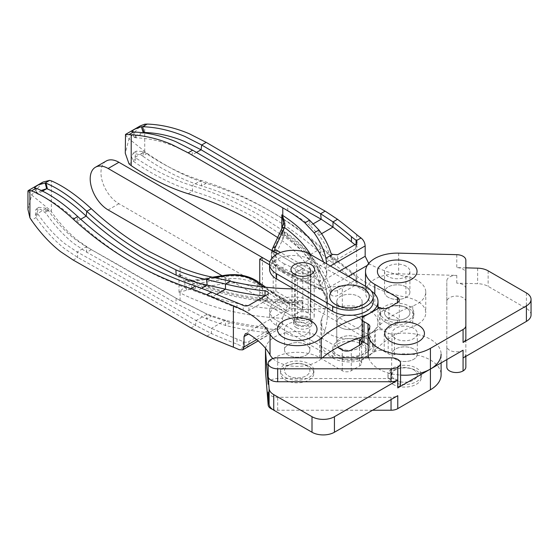 <?xml version="1.0" encoding="UTF-8"?>
<svg xmlns="http://www.w3.org/2000/svg" width="559" height="559" viewBox="0 0 559 559"><rect width="100%" height="100%" fill="white"/><g stroke="black" fill="none" stroke-linecap="round" stroke-linejoin="round"><path stroke-width="0.42" stroke-dasharray="2.79 2.1" d="M388.253 297.332A12.689 7.323 180 0 1 384.536 292.147A12.689 7.323 180 0 1 392.369 285.383A12.689 7.323 180 0 1 406.197 286.97A12.689 7.323 180 0 1 409.915 292.147A12.689 7.323 180 0 1 402.082 298.918A12.689 7.323 180 0 1 388.253 297.332A12.689 7.323 180 0 1 384.536 292.147A12.689 7.323 180 0 1 392.369 285.383A12.689 7.323 180 0 1 406.197 286.97A12.689 7.323 180 0 1 409.915 292.147A12.689 7.323 180 0 1 402.082 298.918A12.689 7.323 180 0 1 388.253 297.332A12.689 7.323 180 0 1 384.536 292.147A12.689 7.323 180 0 1 392.369 285.383A12.689 7.323 180 0 1 406.197 286.97A12.689 7.323 180 0 1 409.915 292.147A12.689 7.323 180 0 1 402.082 298.918A12.689 7.323 180 0 1 388.253 297.332M406.197 266.252A12.689 7.323 0 0 0 392.369 264.666A12.689 7.323 0 0 0 384.536 271.436A12.689 7.323 0 0 0 388.253 276.614A12.689 7.323 0 0 0 402.082 278.2A12.689 7.323 0 0 0 409.915 271.436A12.689 7.323 0 0 0 406.197 266.252M395.653 359.353A12.689 7.323 180 0 1 391.943 354.175A12.689 7.323 180 0 1 399.769 347.405A12.689 7.323 180 0 1 413.597 348.991A12.689 7.323 180 0 1 417.314 354.175A12.689 7.323 180 0 1 409.481 360.939A12.689 7.323 180 0 1 395.653 359.353A12.689 7.323 180 0 1 391.943 354.175A12.689 7.323 180 0 1 399.769 347.405A12.689 7.323 180 0 1 413.597 348.991A12.689 7.323 180 0 1 417.314 354.175A12.689 7.323 180 0 1 409.481 360.939A12.689 7.323 180 0 1 395.653 359.353A12.689 7.323 180 0 1 391.943 354.175A12.689 7.323 180 0 1 399.769 347.405A12.689 7.323 180 0 1 413.597 348.991A12.689 7.323 180 0 1 417.314 354.175A12.689 7.323 180 0 1 409.481 360.939A12.689 7.323 180 0 1 395.653 359.353M413.597 328.273A12.689 7.323 0 0 0 399.769 326.687A12.689 7.323 0 0 0 391.943 333.457A12.689 7.323 0 0 0 395.653 338.635A12.689 7.323 0 0 0 409.481 340.221A12.689 7.323 0 0 0 417.314 333.457A12.689 7.323 0 0 0 413.597 328.273M446.823 359.591L446.823 346.678A9.524 5.499 0 0 0 449.59 350.214A9.524 5.499 0 0 0 463.069 350.214M465.85 267.852L456.773 267.614A9.517 5.492 180 0 1 463.069 269.221A9.517 5.492 180 0 1 465.85 273.106L465.85 338.558M398.665 253.143L398.665 273.861L456.773 275.384A9.517 5.492 0 0 0 446.823 280.87L446.823 346.678M368.15 344.77A6.345 3.661 180 0 1 369.855 347.265A6.345 3.661 180 0 1 369.604 348.292A36.475 21.06 0 0 0 368.15 354.175M368.702 357.816A36.475 21.06 0 0 0 400.558 375.096M379.281 307.688L397.449 318.176A6.345 3.661 180 0 1 399.308 320.768A6.345 3.661 180 0 1 397.449 323.354L388.931 328.273A6.345 3.661 180 0 1 379.959 328.273L364.035 337.21A6.345 3.661 0 0 0 362.176 339.802M398.665 273.861A31.716 18.314 0 0 0 365.509 292.147A31.716 18.314 0 0 0 374.803 305.102L378.003 306.947M379.736 307.429L379.736 328.147M465.85 260.159L465.85 273.106M531.05 314.941A15.862 9.154 0 0 0 526.403 308.463L488.14 286.376A15.862 9.154 0 0 0 477.652 283.699L456.773 283.154A9.517 5.492 180 0 1 465.85 288.64L465.85 354.099A9.517 5.492 180 0 1 463.069 357.984M465.85 367.046L465.85 288.64M465.85 301.587A9.517 5.492 0 0 0 456.34 296.095A9.517 5.492 0 0 0 446.823 301.587L446.823 280.87M465.85 356.376L465.85 354.099M446.823 301.587L446.823 367.396M385.451 322.257A16.651 9.615 0 0 0 403.598 324.339A16.651 9.615 0 0 0 413.877 315.458A16.651 9.615 0 0 0 408.999 308.659A16.651 9.615 0 0 0 390.853 306.577A16.651 9.615 0 0 0 380.574 315.458A16.651 9.615 0 0 0 385.451 322.257M385.451 319.664A16.651 9.615 0 0 0 403.598 321.746A16.651 9.615 0 0 0 413.877 312.865A16.651 9.615 0 0 0 408.999 306.073A16.651 9.615 0 0 0 390.853 303.984A16.651 9.615 0 0 0 380.574 312.865A16.651 9.615 0 0 0 385.451 319.664M406.197 307.688A12.689 7.323 180 0 1 409.915 312.865A12.689 7.323 180 0 1 402.082 319.636A12.689 7.323 180 0 1 388.253 318.05A12.689 7.323 180 0 1 384.536 312.865A12.689 7.323 180 0 1 392.369 306.101A12.689 7.323 180 0 1 406.197 307.688A12.689 7.323 0 0 0 392.369 306.101A12.689 7.323 0 0 0 384.536 312.865A12.689 7.323 0 0 0 388.253 318.05A12.689 7.323 0 0 0 402.082 319.636A12.689 7.323 0 0 0 409.915 312.865A12.689 7.323 0 0 0 406.197 307.688M392.851 384.278A16.651 9.615 0 0 0 410.998 386.36A16.651 9.615 0 0 0 421.276 377.479A16.651 9.615 0 0 0 416.399 370.68A16.651 9.615 0 0 0 398.253 368.598A16.651 9.615 0 0 0 387.974 377.479A16.651 9.615 0 0 0 392.851 384.278M392.851 381.685A16.651 9.615 0 0 0 410.998 383.774A16.651 9.615 0 0 0 421.276 374.886A16.651 9.615 0 0 0 416.399 368.095A16.651 9.615 0 0 0 398.253 366.005A16.651 9.615 0 0 0 387.974 374.886A16.651 9.615 0 0 0 392.851 381.685M413.597 369.709A12.689 7.323 180 0 1 417.314 374.886A12.689 7.323 180 0 1 409.481 381.657A12.689 7.323 180 0 1 395.653 380.071A12.689 7.323 180 0 1 391.943 374.886A12.689 7.323 180 0 1 399.769 368.122A12.689 7.323 180 0 1 413.597 369.709A12.689 7.323 180 0 1 417.314 374.886A12.689 7.323 180 0 1 409.481 381.657A12.689 7.323 180 0 1 395.653 380.071A12.689 7.323 180 0 1 391.943 374.886A12.689 7.323 180 0 1 399.769 368.122A12.689 7.323 180 0 1 413.597 369.709M297.423 324.395A7.609 4.395 0 0 0 305.724 325.345A7.609 4.395 0 0 0 310.42 321.285A7.609 4.395 0 0 0 308.191 318.176A7.609 4.395 0 0 0 299.897 317.226A7.609 4.395 0 0 0 295.194 321.285A7.609 4.395 0 0 0 297.423 324.395A7.609 4.395 0 0 0 305.724 325.345A7.609 4.395 0 0 0 310.42 321.285A7.609 4.395 0 0 0 308.191 318.176A7.609 4.395 0 0 0 299.897 317.226A7.609 4.395 0 0 0 295.194 321.285A7.609 4.395 0 0 0 297.423 324.395M297.423 272.596A7.609 4.395 0 0 0 305.724 273.554A7.609 4.395 0 0 0 310.42 269.494A7.609 4.395 0 0 0 308.191 266.384A7.609 4.395 0 0 0 299.897 265.434A7.609 4.395 0 0 0 295.194 269.494A7.609 4.395 0 0 0 297.423 272.596A7.609 4.395 0 0 0 305.724 273.554A7.609 4.395 0 0 0 310.42 269.494A7.609 4.395 0 0 0 308.191 266.384A7.609 4.395 0 0 0 299.897 265.434A7.609 4.395 0 0 0 295.194 269.494A7.609 4.395 0 0 0 297.423 272.596M296.305 327.63A9.196 5.31 0 0 0 306.325 328.783A9.196 5.31 0 0 0 312.006 323.871A9.196 5.31 0 0 0 309.316 320.118A9.196 5.31 0 0 0 299.289 318.965A9.196 5.31 0 0 0 293.608 323.871A9.196 5.31 0 0 0 296.305 327.63M296.305 325.038A9.196 5.31 0 0 0 306.325 326.19A9.196 5.31 0 0 0 312.006 321.285A9.196 5.31 0 0 0 309.316 317.526A9.196 5.31 0 0 0 299.289 316.38A9.196 5.31 0 0 0 293.608 321.285A9.196 5.31 0 0 0 296.305 325.038M308.177 263.408A11.83 6.827 0 0 0 297.437 263.408M302.81 268.453L292.043 274.672L269.899 261.885L297.423 277.781A7.609 4.395 0 0 0 305.724 278.731A7.609 4.395 0 0 0 310.42 274.672A7.609 4.395 0 0 0 308.191 271.562L277.488 253.835L302.81 268.453L302.81 309.889L118.906 203.714A25.372 14.646 60 0 1 102.332 181.354A25.372 14.646 60 0 1 106.224 161.027M292.043 274.672L292.043 316.108L222.077 275.713M302.81 309.889L292.043 316.108M269.599 264.819L294.733 279.332A11.418 6.589 0 0 0 307.177 280.758A11.418 6.589 0 0 0 314.228 274.672A11.418 6.589 0 0 0 310.881 270.011L280.541 252.493M297.423 319.21A7.609 4.395 0 0 0 305.724 320.167A7.609 4.395 0 0 0 310.42 316.108A7.609 4.395 0 0 0 308.191 312.998L273.204 292.797L275.894 291.246L310.881 311.447A11.418 6.589 0 0 1 314.228 316.108A11.418 6.589 0 0 1 307.177 322.194A11.418 6.589 0 0 1 294.733 320.768L259.746 300.567L262.444 299.016L297.423 319.21A7.609 4.395 0 0 0 305.724 320.167A7.609 4.395 0 0 0 310.42 316.108A7.609 4.395 0 0 0 308.191 312.998A7.609 4.395 0 0 0 299.897 312.048A7.609 4.395 0 0 0 295.194 316.108A7.609 4.395 0 0 0 297.423 319.21L297.423 277.781A7.609 4.395 0 0 0 305.724 278.731A7.609 4.395 0 0 0 310.42 274.672A7.609 4.395 0 0 0 308.191 271.562A7.609 4.395 0 0 0 299.897 270.612A7.609 4.395 0 0 0 295.194 274.672A7.609 4.395 0 0 0 297.423 277.781M275.894 249.81L275.894 291.246M273.204 251.361L273.204 292.797M262.444 257.58L262.444 299.016M259.746 283.015L259.746 300.567M337.685 357.606A16.651 9.615 0 0 0 355.831 359.689A16.651 9.615 0 0 0 366.11 350.807A16.651 9.615 0 0 0 361.233 344.009A16.651 9.615 0 0 0 343.086 341.926A16.651 9.615 0 0 0 332.808 350.807A16.651 9.615 0 0 0 337.685 357.606M337.685 355.014A16.651 9.615 0 0 0 355.831 357.096A16.651 9.615 0 0 0 366.11 348.215A16.651 9.615 0 0 0 361.233 341.416A16.651 9.615 0 0 0 343.086 339.334A16.651 9.615 0 0 0 332.808 348.215A16.651 9.615 0 0 0 337.685 355.014M340.487 348.215A12.689 7.323 0 0 0 354.308 349.801A12.689 7.323 0 0 0 362.141 343.037A12.689 7.323 0 0 0 358.431 337.86A12.689 7.323 0 0 0 344.603 336.273A12.689 7.323 0 0 0 336.77 343.037A12.689 7.323 0 0 0 340.487 348.215A12.689 7.323 0 0 0 354.308 349.801A12.689 7.323 0 0 0 362.141 343.037A12.689 7.323 0 0 0 358.431 337.86A12.689 7.323 0 0 0 344.603 336.273A12.689 7.323 0 0 0 336.77 343.037A12.689 7.323 0 0 0 340.487 348.215M358.431 296.424A12.689 7.323 180 0 1 362.141 301.601A12.689 7.323 180 0 1 354.308 308.372A12.689 7.323 180 0 1 340.487 306.779A12.689 7.323 180 0 1 336.77 301.601A12.689 7.323 180 0 1 344.603 294.838A12.689 7.323 180 0 1 358.431 296.424A12.689 7.323 180 0 1 362.141 301.601A12.689 7.323 180 0 1 354.308 308.372A12.689 7.323 180 0 1 340.487 306.779A12.689 7.323 180 0 1 336.77 301.601A12.689 7.323 180 0 1 344.603 294.838A12.689 7.323 180 0 1 358.431 296.424M332.633 357.928A23.785 13.73 0 0 0 358.557 360.904A23.785 13.73 0 0 0 373.244 348.215A23.785 13.73 0 0 0 366.278 338.502L310.21 306.136A23.785 13.73 0 0 0 284.286 303.16A23.785 13.73 0 0 0 269.599 315.849A23.785 13.73 0 0 0 276.572 325.555L332.633 357.928L332.633 352.75A23.785 13.73 0 0 0 358.557 355.727A23.785 13.73 0 0 0 373.244 343.037A23.785 13.73 0 0 0 366.278 333.325L310.21 300.959A23.785 13.73 0 0 0 284.286 297.982A23.785 13.73 0 0 0 269.599 310.664A23.785 13.73 0 0 0 276.572 320.377L332.633 352.75M373.244 301.601A23.785 13.73 0 0 0 366.278 291.889L310.21 259.523A23.785 13.73 0 0 0 284.286 256.546A23.785 13.73 0 0 0 269.599 269.235M288.234 334.359A12.689 7.323 180 0 1 284.517 329.181A12.689 7.323 180 0 1 292.35 322.417A12.689 7.323 180 0 1 306.171 324.003A12.689 7.323 180 0 1 309.889 329.181A12.689 7.323 180 0 1 302.056 335.952A12.689 7.323 180 0 1 288.234 334.359M288.234 355.077A12.689 7.323 180 0 1 284.517 349.899A12.689 7.323 180 0 1 292.35 343.135A12.689 7.323 180 0 1 306.171 344.721A12.689 7.323 180 0 1 309.889 349.899A12.689 7.323 180 0 1 302.056 356.663A12.689 7.323 180 0 1 288.234 355.077A12.689 7.323 180 0 1 284.517 349.899A12.689 7.323 180 0 1 292.35 343.135A12.689 7.323 180 0 1 306.171 344.721A12.689 7.323 180 0 1 309.889 349.899A12.689 7.323 180 0 1 302.056 356.663A12.689 7.323 180 0 1 288.234 355.077A12.689 7.323 180 0 1 284.517 349.899A12.689 7.323 180 0 1 292.35 343.135A12.689 7.323 180 0 1 306.171 344.721A12.689 7.323 180 0 1 309.889 349.899A12.689 7.323 180 0 1 302.056 356.663A12.689 7.323 180 0 1 288.234 355.077M358.431 317.142A12.689 7.323 0 0 0 344.603 315.555A12.689 7.323 0 0 0 336.77 322.319A12.689 7.323 0 0 0 340.487 327.497A12.689 7.323 0 0 0 354.308 329.09A12.689 7.323 0 0 0 362.141 322.319A12.689 7.323 0 0 0 358.431 317.142A12.689 7.323 180 0 1 362.141 322.319A12.689 7.323 180 0 1 354.308 329.09A12.689 7.323 180 0 1 340.487 327.497A12.689 7.323 180 0 1 336.77 322.319A12.689 7.323 180 0 1 344.603 315.555A12.689 7.323 180 0 1 358.431 317.142M206.9 336.155L211.428 333.541L211.428 328.357L225.473 320.251L225.473 325.429A183.953 106.203 0 0 0 265.05 332.298A3.962 2.292 180 0 1 267.656 333.29L268.306 334.289L267.146 335.477L248.937 345.993L243.773 347.083A4.29 2.474 180 0 1 243.207 346.859A101.493 58.597 0 0 0 236.981 344.176A723.136 417.496 180 0 1 211.428 333.541L195.496 325.359L196.062 320.545L207.137 314.151L225.473 320.251A183.953 106.203 0 0 0 265.05 327.12A3.962 2.292 180 0 1 268.306 329.37A3.962 2.292 180 0 1 267.146 330.991L248.937 341.507A4.29 2.474 180 0 1 243.207 341.682A101.493 58.597 0 0 0 236.981 338.999A723.136 417.496 180 0 1 211.428 328.357L196.062 320.545C151.768 294.202 112.128 271.353 77.135 251.99L64.963 243.759C55.075 235.863 45.936 225.787 37.551 213.531L37.097 212.686L38.746 207.333L46.642 208.283L47.445 209.241C55.6 221.071 64.46 230.832 74.033 238.518L86.17 246.771C113.191 261.794 143.195 278.969 176.183 298.296L207.137 314.151L206.571 318.958L175.875 303.285C143.146 284.133 113.449 267.125 86.785 252.256L74.033 243.703C63.964 235.723 54.621 225.598 46.006 213.314L40.604 209.318L35.895 209.38L35.273 216.361L36.069 217.57L31.472 220.218M41.226 190.472L36.761 193.505L37.551 193.98C49.465 198.829 62.657 207.941 77.135 221.322C95.261 237.966 114.791 252.34 135.725 264.442C154.934 275.517 175.051 284.524 196.062 291.456L211.428 297.283A723.136 417.496 0 0 0 236.981 307.925A101.493 58.597 180 0 1 243.207 310.608A4.29 2.474 0 0 0 248.937 310.434L267.146 299.917A3.962 2.292 0 0 0 268.306 298.296A3.962 2.292 0 0 0 267.146 296.675A3.962 2.292 0 0 0 265.05 296.046A183.953 106.203 180 0 1 264.91 296.032M272.911 358.55A28.544 16.484 0 0 0 277.019 361.554A28.544 16.484 0 0 0 321.173 358.843A111.01 64.089 180 0 1 322.354 357.816M180.082 300.525L180.082 292.888A177.615 102.542 0 0 0 282.414 318.302L282.414 324.772L280.01 328.308L274.336 329.44A177.615 102.542 180 0 1 230.315 322.634L211.225 316.275L180.082 300.525L91.306 249.649L78.574 241.076C68.806 233.327 59.743 223.544 51.372 211.742L49.646 209.73L31.667 195.042L27.95 209.443M190.982 327.965L195.496 325.359C151.643 299.324 112.394 276.698 77.75 257.475L64.963 248.937C54.572 240.761 44.944 230.301 36.069 217.57L37.551 213.531L46.642 208.283L45.16 212.315L49.646 209.73M230.315 322.634L225.473 325.429L206.571 318.958L211.225 316.275M293.782 288.877A177.615 102.542 0 0 0 342.318 285.649A28.544 16.484 180 0 1 371.309 291.001M27.95 190.996L31.667 195.042L43.036 182.038M362.176 337.077A111.01 64.089 180 0 1 362.742 336.909A28.544 16.484 0 0 0 378.003 322.319A28.544 16.484 0 0 0 342.318 306.367A177.615 102.542 180 0 1 302.314 309.595A15.862 9.154 0 0 1 293.3 308.128L289.779 308.023L287.172 305.801A3.172 1.998 -55 0 1 284.72 309.553L286.97 310.79L289.911 307.939L245.387 333.646M191.283 281.785A3.172 0.671 81.2 0 1 191.618 280.422A3.172 0.671 81.2 0 1 192.107 280.967L185.686 279.793L179.006 274.21L179.774 275.727L184.861 281.429L191.283 281.785L225.06 276.558A31.716 18.314 180 0 1 255.701 281.303A31.716 18.314 180 0 1 257.741 282.602L289.681 304.606C293.482 305.228 297.695 303.865 302.314 300.532L290.149 303.146L287.291 302.754L284.72 301.783L263.575 286.977M282.414 318.302L284.405 313.264L286.97 310.79M191.283 284.377L184.861 286.725L179.006 292.336L192.107 288.737L225.885 283.511A28.544 16.484 180 0 1 255.295 288.947L284.72 309.553A171.271 98.88 180 0 1 192.107 288.737A3.172 0.671 -98.8 0 1 191.283 284.377L225.06 279.151A3.172 0.671 -98.8 0 0 225.885 283.511M42.526 191.108L37.551 193.98L36.069 188.236M186.818 289.835L184.861 286.725L184.861 281.429A3.172 1.474 107.5 0 1 186.636 280.171L185.679 279.793C216.242 294.188 251.068 301.972 290.149 303.146L288.423 302.831A3.172 2.362 112 0 0 287.291 302.754M287.172 303.209A3.172 1.998 125 0 0 286.543 301.776L288.423 302.831A3.172 2.362 112 0 1 289.681 304.606L289.681 307.918A3.172 1.537 -45.1 0 1 289.625 308.142M212.539 277.187L191.618 280.422L186.636 280.171A3.172 1.474 107.5 0 1 186.818 280.262M265.749 287.214L286.543 301.776A3.172 1.998 125 0 0 284.72 301.783A171.271 98.88 0 0 1 192.107 280.967L214.223 277.543M285.425 380.001A16.651 9.615 0 0 0 303.572 382.09A16.651 9.615 0 0 0 313.851 373.209A16.651 9.615 0 0 0 308.973 366.411A16.651 9.615 0 0 0 290.827 364.321A16.651 9.615 0 0 0 280.548 373.209A16.651 9.615 0 0 0 285.425 380.001M285.425 377.416A16.651 9.615 0 0 0 303.572 379.498A16.651 9.615 0 0 0 313.851 370.617A16.651 9.615 0 0 0 308.973 363.818A16.651 9.615 0 0 0 290.827 361.736A16.651 9.615 0 0 0 280.548 370.617A16.651 9.615 0 0 0 285.425 377.416M306.171 365.439A12.689 7.323 180 0 1 309.889 370.617A12.689 7.323 180 0 1 302.056 377.381A12.689 7.323 180 0 1 288.234 375.795A12.689 7.323 180 0 1 284.517 370.617A12.689 7.323 180 0 1 292.35 363.846A12.689 7.323 180 0 1 306.171 365.439A12.689 7.323 180 0 1 309.889 370.617A12.689 7.323 180 0 1 302.056 377.381A12.689 7.323 180 0 1 288.234 375.795A12.689 7.323 180 0 1 284.517 370.617A12.689 7.323 180 0 1 292.35 363.846A12.689 7.323 180 0 1 306.171 365.439M391.649 357.816L391.649 378.534A9.524 5.499 180 0 1 397.77 380.134A9.524 5.499 180 0 1 400.558 384.019M268.159 392.048A9.517 5.492 0 0 0 270.94 395.681A9.517 5.492 0 0 0 277.669 397.288L391.041 397.288A9.517 5.492 0 0 0 397.77 395.681M265.483 370.617A31.716 18.314 180 0 1 285.062 353.7A31.716 18.314 180 0 1 319.629 357.669L342.283 370.743A6.345 3.661 0 0 0 351.248 370.743L359.772 365.824A6.345 3.661 0 0 0 361.631 363.238A6.345 3.661 0 0 0 359.772 360.646L375.25 351.45A6.345 3.661 180 0 1 384.222 351.45L388.184 353.742A6.345 3.661 0 0 0 394.437 354.672A36.475 21.06 180 0 1 441.1 374.886M372.553 410.236L277.669 410.236A9.517 5.492 180 0 1 272.512 409.363M268.152 384.026A9.517 5.492 180 0 1 277.669 378.534L391.649 378.534M362.176 338.286L375.25 330.739A6.345 3.661 180 0 1 384.222 330.739L388.184 333.024A6.345 3.661 0 0 0 394.437 333.954A36.475 21.06 180 0 1 441.1 354.175L441.1 362.896M265.588 348.418A31.716 18.314 180 0 1 286.257 332.71A31.716 18.314 180 0 1 319.629 336.951L337.629 347.342M359.549 360.52L359.549 345.238M142.272 132.693L136.62 135.362L134.09 137.311L136.033 137.814C149.26 138.332 162.515 141.336 175.792 146.842L192.037 154.983C226.619 175.519 258.544 194.099 287.836 210.729C296.333 215.557 303.761 220.512 310.119 225.612L309.553 220.148M129.038 163.892L133.524 161.299L135.005 157.268L144.096 152.02C163.354 165.164 182.346 174.632 201.079 180.431C224.173 187.586 246.198 197.201 267.153 209.283C286.348 220.379 304.362 233.382 321.194 248.301L333.003 258.167A723.136 417.496 180 0 1 351.429 272.918A101.493 58.597 0 0 0 356.083 276.516A4.29 2.474 180 0 1 357.033 278.068A4.29 2.474 180 0 1 355.776 279.821L337.566 290.338A3.962 2.292 180 0 1 331.955 290.338A3.962 2.292 180 0 1 330.858 289.129A183.953 106.203 0 0 0 318.958 266.28L310.119 254.694C303.761 247.029 296.333 240.077 287.836 233.83L258.181 214.46C237.205 202.372 215.159 192.771 192.037 185.644C173.639 179.991 154.969 170.809 136.033 158.099L135.005 157.268L136.082 151.14L143.181 151.44L144.096 152.02L142.615 156.052C162.55 169.866 182.248 179.816 201.694 185.916C224.592 192.988 246.407 202.505 267.153 214.46C286.131 225.431 303.956 238.316 320.628 253.115L333.003 263.345A723.136 417.496 180 0 1 351.429 278.103A101.493 58.597 0 0 0 356.083 281.694A4.29 2.474 180 0 1 357.033 283.252A4.29 2.474 180 0 1 355.776 284.999L337.566 295.515A3.962 2.292 180 0 1 331.955 295.515A3.962 2.292 180 0 1 330.858 294.307A183.953 106.203 0 0 0 318.958 271.457L309.553 259.509C303.278 251.906 295.942 245.01 287.529 238.826L258.181 219.645C237.428 207.675 215.585 198.172 192.659 191.136C173.563 185.183 154.2 175.526 134.586 162.166L133.524 161.299L131.638 157.107L133.224 153.187L141.35 155.123L142.615 156.052L147.213 153.397L128.996 138.849L140.372 125.845M277.648 237.54L282.784 241.229C291.33 247.518 298.695 254.506 304.893 262.192L314.116 274.252A177.615 102.542 180 0 1 327.469 313.257A177.615 102.542 180 0 1 321.816 338.915A28.544 16.484 0 0 0 320.915 343.037A28.544 16.484 0 0 0 342.611 359.039A28.544 16.484 0 0 0 374.719 350.71A111.01 64.089 180 0 1 412.717 326.708A28.544 16.484 0 0 0 425.769 312.865A28.544 16.484 0 0 0 417.412 301.217A28.544 16.484 0 0 0 405.946 297.178A95.149 54.936 180 0 1 356.656 276.02A729.481 421.165 0 0 0 337.531 260.732L325.142 250.509C308.61 235.828 290.771 222.95 271.632 211.875C250.705 199.829 228.897 190.305 206.215 183.31C186.79 177.203 167.12 167.232 147.213 153.397M368.702 263.429L369.632 264.058A95.149 54.936 0 0 0 405.946 276.46A28.544 16.484 180 0 1 417.412 280.499A28.544 16.484 180 0 1 425.769 292.147A28.544 16.484 180 0 1 412.717 305.99A111.01 64.089 0 0 0 374.719 329.992A28.544 16.484 180 0 1 342.611 338.321A28.544 16.484 180 0 1 320.915 322.319A28.544 16.484 180 0 1 321.816 318.197A177.615 102.542 0 0 0 327.413 295.103A15.862 9.154 180 0 0 327.42 294.873A15.862 9.154 180 0 0 324.877 289.897L348.334 276.356M323.542 262.038A177.615 102.542 180 0 1 326.791 274.546L326.631 263.82M125.286 134.803L128.996 138.849L125.286 153.25M321.767 286.173L318.602 285.062A3.172 1.649 -64.5 0 1 320.621 281.058L322.445 282.176L321.6 285.866L324.877 289.897M281.491 232.292L272.443 251.795A31.716 18.314 0 0 0 271.36 256.532A31.716 18.314 0 0 0 280.653 269.48A31.716 18.314 0 0 0 282.903 270.668L321.649 289.464C325.729 293.398 327.651 298.296 327.413 304.166C327.658 298.946 326.093 294.404 322.711 290.554L320.621 288.828L284.922 271.842A28.544 16.484 180 0 1 275.51 254.862L284.559 235.36L284.797 232.921C312.523 252.249 326.749 275.147 327.469 301.608A177.615 102.542 0 0 0 282.784 233.599A704.109 406.512 0 0 0 281.827 232.977L283.217 229.938L281.491 232.292A3.172 2.502 -155.1 0 0 284.559 235.36A171.271 98.88 180 0 1 320.621 288.828A3.172 1.649 115.5 0 1 319.252 289.108L321.809 290.624A3.172 1.195 125.8 0 0 322.711 290.554M326.791 274.546L324.8 279.584L322.445 282.176M318.602 285.062L282.903 268.075A31.716 18.314 180 0 1 280.653 266.895A31.716 18.314 180 0 1 271.36 253.947A31.716 18.314 180 0 1 272.443 249.209L281.491 229.707L283.217 224.648L283.434 222.37L283.217 229.938A3.172 3.075 -112 0 0 284.894 233.208L281.827 232.977L281.827 228.519M325.142 250.509L320.628 253.115L321.194 248.301L310.119 254.694L309.553 259.509L304.893 262.192M337.531 260.732L333.003 263.345L333.003 258.167L318.958 266.28L318.958 271.457L314.116 274.252M313.48 223.67L310.119 225.612L318.958 235.199A183.953 106.203 180 0 1 330.858 258.048A3.962 2.292 0 0 0 333.576 259.83A3.962 2.292 0 0 0 337.566 259.264L355.776 248.748A4.29 2.474 0 0 0 357.033 246.994A4.29 2.474 0 0 0 356.083 245.436A101.493 58.597 180 0 1 355.042 244.681M321.551 233.704L318.958 235.199L318.958 230.022M327.42 303.698L327.127 300.239L326.044 296.375L321.809 290.624A3.172 1.195 125.8 0 1 321.649 289.464L321.649 286.152A3.172 2.019 -77 0 1 321.6 285.866M281.491 229.707A3.172 2.502 24.9 0 1 281.68 228.841M283.217 229.938L283.217 224.648A3.172 1.3 14.4 0 1 283.203 224.334M318.602 287.654A3.172 1.649 115.5 0 0 319.252 289.108L283.56 272.114A3.172 1.649 115.5 0 0 284.922 271.842M456.773 254.666L456.773 267.614M397.449 323.354L397.449 318.176M388.931 307.562L388.931 328.273M379.959 307.562L379.959 328.273M364.035 316.492L364.035 337.21M369.604 327.574L369.604 348.292M477.652 268.166L477.652 283.699M456.773 275.384L456.773 283.154M374.803 294.02L374.803 305.102M526.403 292.93L526.403 308.463M488.14 270.836L488.14 286.376M118.906 203.714L108.146 209.932M310.881 270.011L310.881 311.447M308.191 271.562L308.191 312.998M294.733 279.332L294.733 320.768M366.278 338.502L366.278 333.325M310.21 306.136L310.21 300.959M276.572 325.555L276.572 320.377M366.278 286.711L366.278 291.889M310.21 254.345L310.21 259.523M201.736 288.185L196.062 291.456L195.496 285.991M267.146 299.917L267.146 294.733M287.172 305.801L257.741 285.188A31.716 18.314 0 0 0 255.701 283.888A31.716 18.314 0 0 0 225.06 279.151L225.06 276.558A3.172 0.671 81.2 0 1 225.396 275.196M302.314 309.595L302.314 300.532A177.615 102.542 180 0 1 180.082 274.762A704.109 406.512 180 0 1 179.006 274.21L179.006 292.336A704.109 406.512 0 0 0 180.082 292.888A6.345 3.438 -62.9 0 1 180.131 292.077A3.172 2.285 -120.2 0 0 179.774 291.498M179.774 275.727L180.131 275.517A6.345 3.438 117.1 0 1 180.082 274.762L180.082 267.132M274.336 329.44L267.656 333.29M91.306 249.649L86.785 252.256L86.17 246.771L77.135 251.99L77.75 257.475L73.229 260.082M243.773 347.083L239.224 349.71M257.119 281.17A3.172 1.998 125 0 1 257.741 282.602L257.741 285.188A3.172 1.998 -55 0 1 255.295 288.947M293.3 308.128L284.405 313.264M256.658 339.641L282.414 324.772M51.372 211.742L51.372 180.885M362.742 336.909L362.742 317.568M321.173 358.843L321.173 357.816M342.318 306.367L342.318 285.649M37.097 193.763L35.273 187.978M80.72 219.247L77.135 221.322L77.75 216.55M216.564 294.32L211.428 297.283L211.428 292.105M236.981 307.925L236.981 302.74M243.207 310.608L243.207 305.424M248.937 310.434L248.937 305.249M47.445 209.241L46.006 213.314M37.097 212.686L35.273 216.361M265.05 327.12L265.05 332.298M267.146 330.991L267.146 335.477M248.937 341.507L248.937 345.993M243.207 341.682L243.207 346.859M236.981 338.999L236.981 344.176M176.183 298.296L175.875 303.285M342.283 370.743L342.283 350.032M351.248 370.743L351.248 350.032M359.772 365.824L359.772 360.646M375.25 351.45L375.25 330.739M384.222 351.45L384.222 330.739M388.184 353.742L388.184 333.024M394.437 354.672L394.437 333.954M391.041 399.566L391.041 397.288M277.669 410.236L277.669 397.288M319.629 357.669L319.629 336.951M277.669 357.816L277.669 378.534M133.524 131.973L135.005 137.717L143.46 132.832M337.566 290.338L337.566 295.515M275.51 254.862A3.172 2.502 -155.1 0 1 272.443 251.795L272.443 249.209A3.172 2.502 24.9 0 1 272.631 248.343M144.732 124.203L144.732 151.454M405.946 276.46L405.946 297.178M282.414 232.244A3.172 2.837 59.7 0 0 282.728 232.844A6.345 3.878 123.1 0 1 282.784 233.599L282.784 241.229M188.138 193.742L192.659 191.136L192.037 185.644L201.079 180.431L201.694 185.916L206.215 183.31M271.821 250.565L271.36 256.532L273.19 263.226C274.944 266.238 277.592 268.774 281.156 270.849L283.56 272.114A3.172 1.649 115.5 0 1 282.903 270.668L282.903 268.075A3.172 1.649 -64.5 0 1 284.922 264.072L320.621 281.058A171.271 98.88 0 0 0 310.636 254.59M274.567 250.579A28.544 16.484 0 0 0 284.922 264.072M367.263 265.427L369.632 264.058M324.8 279.584L339.362 271.178M330.397 265.993L326.791 268.075M374.719 329.992L374.719 350.71M412.717 305.99L412.717 326.708M321.816 318.197L321.816 338.915M356.656 234.591L356.656 276.02M327.413 304.166A177.615 102.542 0 0 0 327.469 301.608L327.469 313.257M143.181 151.44L141.35 155.123M136.033 158.099L134.586 162.166M287.836 233.83L287.529 238.826M351.429 272.918L351.429 278.103M356.083 276.516L356.083 281.694M355.776 279.821L355.776 284.999M330.858 289.129L330.858 294.307M136.033 137.814L134.586 132.078M196.433 152.446L192.037 154.983L192.659 150.203M330.858 258.048L330.858 252.871M337.566 259.264L337.566 254.771M355.776 248.748L355.776 244.255M356.083 245.436L356.083 244.052M287.836 210.729L287.529 205.384M384.536 271.436L384.536 292.147M391.943 333.457L391.943 354.175M399.308 300.05L399.308 320.768M369.855 326.554L369.855 347.265M365.509 286.271L365.509 292.147M417.314 333.457L417.314 354.175M409.915 271.436L409.915 292.147M413.877 315.458L413.877 312.865M380.574 315.458L380.574 312.865M421.276 377.479L421.276 374.886M387.974 377.479L387.974 374.886M310.42 321.285L310.42 269.494L310.42 321.285M312.006 323.871L312.006 321.285M293.608 323.871L293.608 321.285M295.194 316.108L295.194 274.672M314.228 274.672L314.228 316.108M366.11 350.807L366.11 348.215M362.141 343.037L362.141 301.601L362.141 343.037M336.77 343.037L336.77 301.601L336.77 343.037M373.244 348.215L373.244 343.037M269.599 315.849L269.599 310.664M332.808 350.807L332.808 348.215M284.517 349.899L284.517 329.181M268.306 293.119L268.306 298.296M378.003 322.319L378.003 308.428M34.316 187.524L36.761 193.505M38.746 207.333L35.895 209.38M268.306 334.289L268.306 329.37M280.01 328.308L258.188 340.906M309.889 349.899L309.889 329.181M313.851 373.209L313.851 370.617M280.548 373.209L280.548 370.617M361.631 363.238L361.631 342.52M320.915 322.319L320.915 343.037M425.769 292.147L425.769 312.865M133.224 153.187L136.082 151.14M357.033 283.252L357.033 278.068M134.09 137.311L131.644 131.33M357.033 242.054L357.033 246.994M284.797 232.921L283.434 230.315"/><path stroke-width="0.84" d="M418.642 341.542A19.817 11.439 0 0 0 418.642 325.366A19.817 11.439 0 0 0 390.615 325.366A19.817 11.439 0 0 0 390.615 341.542A19.817 11.439 0 0 0 418.642 341.542M411.235 279.521A19.817 11.439 0 0 0 411.235 263.345A19.817 11.439 0 0 0 383.215 263.345A19.817 11.439 0 0 0 383.215 279.521A19.817 11.439 0 0 0 411.235 279.521M446.823 359.591L446.823 367.396A9.524 5.499 0 0 0 449.59 370.931A9.524 5.499 0 0 0 463.069 370.931A9.517 5.492 0 0 0 465.85 367.046L465.85 356.376M463.069 256.274A9.517 5.492 0 0 0 456.773 254.666L398.665 253.143A31.716 18.314 0 0 0 365.509 271.436A31.716 18.314 0 0 0 374.803 284.384L397.449 297.458A6.345 3.661 180 0 1 399.308 300.05A6.345 3.661 180 0 1 397.449 302.636L388.931 307.562A6.345 3.661 180 0 1 379.959 307.562L364.035 316.492A6.345 3.661 0 0 0 362.176 319.084A6.345 3.661 0 0 0 364.035 321.67L367.997 323.961A6.345 3.661 180 0 1 369.855 326.554A6.345 3.661 180 0 1 369.604 327.574A36.475 21.06 0 0 0 368.15 333.457A36.475 21.06 0 0 0 390.671 352.911A36.475 21.06 0 0 0 430.416 348.348L463.069 329.496A9.517 5.492 0 0 0 465.85 325.611L465.85 260.159A9.517 5.492 0 0 0 463.069 256.274M400.558 375.096A36.475 21.06 0 0 0 430.416 369.066L463.069 350.214L463.069 357.984L526.403 321.411A15.862 9.154 0 0 0 531.05 314.941L531.05 299.4A15.862 9.154 0 0 0 526.403 292.93L488.14 270.836A15.862 9.154 0 0 0 477.652 268.166L465.85 267.852M368.15 333.457L368.15 354.175A36.475 21.06 0 0 0 368.702 357.816M362.176 319.084L362.176 339.802A6.345 3.661 0 0 0 364.035 342.387L367.997 344.679A6.345 3.661 180 0 1 368.15 344.77M378.003 306.947L379.281 307.688M465.85 325.611L465.85 338.558A9.517 5.492 180 0 1 463.069 342.443L526.403 305.878A15.862 9.154 0 0 0 531.05 299.4M311.174 274.322A11.83 6.827 0 0 0 308.177 263.408A19.027 19.027 0 0 0 297.437 263.408A11.83 6.827 0 0 0 294.446 264.666A11.83 6.827 0 0 0 294.446 274.322A11.83 6.827 0 0 0 311.174 274.322M222.077 275.713L108.146 209.932A25.372 14.646 60 0 1 91.564 187.572A25.372 14.646 60 0 1 95.456 167.239A25.372 14.646 60 0 1 108.146 168.497L269.899 261.885L262.444 257.58L259.746 259.131L259.746 283.015M95.456 167.239L106.224 161.027A25.372 14.646 60 0 1 118.906 162.285L277.488 253.835L273.204 251.361L275.894 249.81L280.541 252.493M259.746 259.131L269.599 264.819M363.469 304.515A19.817 11.439 0 0 0 363.469 288.332A19.817 11.439 0 0 0 335.442 288.332A19.817 11.439 0 0 0 335.442 304.515A19.817 11.439 0 0 0 363.469 304.515M332.633 306.136A23.785 13.73 0 0 0 358.557 309.113A23.785 13.73 0 0 0 373.244 296.424A23.785 13.73 0 0 0 366.278 286.711L310.21 254.345A23.785 13.73 0 0 0 284.286 251.368A23.785 13.73 0 0 0 269.599 264.051A23.785 13.73 0 0 0 276.572 273.763L332.633 306.136L332.633 311.314A23.785 13.73 0 0 0 358.557 314.291A23.785 13.73 0 0 0 373.244 301.601L373.244 296.424M269.599 264.051L269.599 269.235A23.785 13.73 0 0 0 276.572 278.941L332.633 311.314M283.189 321.09A19.817 11.439 180 0 1 311.216 321.09A19.817 11.439 180 0 1 311.216 337.273A19.817 11.439 180 0 1 283.189 337.273A19.817 11.439 180 0 1 283.189 321.09M264.91 296.032A183.953 106.203 180 0 1 225.473 289.178L207.137 285.062C196.083 282.679 185.77 279.388 176.183 275.189L144.697 259.264C123.742 247.148 104.233 232.761 86.17 216.102C72.02 202.966 59.114 193.917 47.445 188.956L46.642 188.732L41.226 190.472M34.309 187.524L36.069 188.236C48.668 193.204 62.559 202.644 77.75 216.55C95.673 233.04 115 247.281 135.725 259.264C154.717 270.214 174.639 279.13 195.496 285.991L211.428 292.105A723.136 417.496 0 0 0 236.981 302.74A101.493 58.597 180 0 1 243.207 305.424A4.29 2.474 0 0 0 248.937 305.249L267.146 294.733A3.962 2.292 0 0 0 268.306 293.119A3.962 2.292 0 0 0 267.146 291.498A3.962 2.292 0 0 0 265.05 290.862A183.953 106.203 180 0 1 225.473 283.993L206.571 279.598C195.608 277.25 185.371 274.001 175.875 269.85L144.697 254.086C123.965 242.096 104.659 227.841 86.785 211.33C71.936 197.683 58.339 188.313 46.006 183.219L45.16 182.989L38.194 184.924L34.323 187.544M371.309 291.001A28.544 16.484 180 0 1 378.003 301.601A28.544 16.484 180 0 1 362.742 316.191A111.01 64.089 0 0 0 321.173 338.125A28.544 16.484 180 0 1 277.019 340.836A28.544 16.484 180 0 1 270.025 334.219A95.149 54.936 0 0 0 233.382 305.759A729.481 421.165 180 0 1 206.9 294.719L190.982 288.598C170.32 281.799 150.406 272.883 131.239 261.85C110.34 249.747 91.005 235.514 73.229 219.156C58.024 205.265 44.105 195.846 31.472 190.892L29.906 190.5L27.95 190.996L27.95 209.443L29.906 217.744L31.472 220.218C40.374 232.949 50.024 243.396 60.421 251.557L73.229 260.082L131.239 292.93L190.982 327.965L206.9 336.155A729.481 421.165 0 0 0 233.382 347.195A95.149 54.936 180 0 1 239.224 349.71L242.655 349.871L244.031 346.929L244.031 336.574L245.387 333.646L248.545 333.968A95.149 54.936 180 0 1 270.025 354.937A28.544 16.484 0 0 0 272.911 358.55M28.181 190.619L43.036 182.038L49.646 180.396L51.372 180.885C63.509 186.098 76.821 195.371 91.306 208.717C109.054 225.172 128.346 239.434 149.183 251.494L180.082 267.132C189.746 271.353 200.122 274.609 211.225 276.915L230.315 281.198A177.615 102.542 0 0 0 293.782 288.877M322.354 357.816A111.01 64.089 180 0 1 362.176 337.077M201.736 288.185L207.137 285.062L206.571 279.598L211.225 276.915M216.564 294.32L225.473 289.178L225.473 283.993L230.315 281.198M391.649 357.816A9.524 5.499 180 0 1 397.77 359.416A9.524 5.499 180 0 1 400.558 363.308A9.524 5.499 180 0 1 397.77 367.193A9.517 5.492 180 0 1 391.041 368.8L277.669 368.8A9.517 5.492 180 0 1 268.152 363.308A9.517 5.492 180 0 1 277.669 357.816L391.649 357.816M272.512 409.363A9.517 5.492 180 0 1 270.94 408.629A9.517 5.492 180 0 1 268.159 404.995L265.518 371.449A31.716 18.314 180 0 1 265.483 370.617L265.483 349.899A31.716 18.314 180 0 1 265.588 348.418M441.1 362.896L441.1 374.886A36.475 21.06 180 0 1 430.416 389.777L397.77 408.629A9.517 5.492 180 0 1 391.041 410.236L372.553 410.236M400.558 363.308L400.558 384.019A9.524 5.499 180 0 1 397.77 387.911L397.77 380.141L334.429 416.714A15.862 9.154 180 0 1 312.006 416.714L273.742 394.619A15.862 9.154 180 0 1 269.11 388.561L268.159 376.507A9.517 5.492 0 0 0 277.669 381.748L391.041 381.748A9.517 5.492 0 0 0 397.77 380.141L397.77 367.193M441.1 354.175A36.475 21.06 180 0 1 430.416 369.066L397.77 387.911M337.629 347.342L342.283 350.032A6.345 3.661 0 0 0 351.248 350.032L359.772 345.106A6.345 3.661 0 0 0 361.631 342.52A6.345 3.661 0 0 0 359.772 339.928L362.176 338.286M268.152 363.308L268.152 384.026A9.517 5.492 180 0 0 268.159 384.278L265.518 350.731A31.716 18.314 180 0 1 265.483 349.899M359.549 345.238L359.549 339.802M397.77 408.629L397.77 395.681L334.429 432.247A15.862 9.154 180 0 1 312.006 432.247L273.742 410.159A15.862 9.154 180 0 1 269.11 404.101L268.159 392.048L268.159 404.995M355.042 244.681A101.493 58.597 180 0 1 351.429 241.844A723.136 417.496 0 0 0 333.003 227.094L321.194 219.212C285.656 199.472 245.618 176.316 201.079 149.763L184.861 141.602C171.236 135.921 157.645 132.874 144.096 132.469L142.615 126.725L141.35 126.732L134.859 129.08L131.644 131.33L134.586 132.078C148.289 132.679 162.026 135.872 175.792 141.658L192.659 150.203L287.529 205.384C295.942 210.17 303.285 215.089 309.553 220.148L318.958 230.022A183.953 106.203 180 0 1 330.858 252.871A3.962 2.292 0 0 0 332.577 254.373L337.566 254.771L355.776 244.255L357.033 242.054L356.467 240.587A4.29 2.474 0 0 0 356.083 240.258A101.493 58.597 180 0 1 351.429 236.667A723.136 417.496 0 0 0 333.003 221.916L320.628 213.748C285.53 194.197 245.883 171.278 201.694 144.991L184.861 136.424C170.74 130.45 156.66 127.221 142.615 126.725L147.213 124.07C161.244 124.58 175.302 127.822 189.396 133.804L206.215 142.377L271.632 180.795L325.142 211.141L337.531 219.296A729.481 421.165 180 0 1 356.656 234.591A95.149 54.936 0 0 0 361.016 237.959C363.49 239.965 364.88 242.613 365.174 245.918L365.174 256.274L368.702 263.429M326.631 263.82L325.897 258.23A177.615 102.542 0 0 0 314.116 232.817L304.893 222.831C298.709 217.703 291.337 212.706 282.784 207.836L188.138 152.817L171.25 144.278C157.862 138.667 144.515 135.509 131.204 134.796L125.509 134.426L140.372 125.845L144.732 124.203L147.213 124.07M125.509 134.426L125.286 153.25L129.038 163.892L131.204 165.653C150.497 178.587 169.475 187.95 188.138 193.742C210.981 200.723 232.83 210.219 253.695 222.23L277.648 237.54M143.46 132.832L144.096 132.469L142.272 132.693M275.51 247.092A3.172 2.502 24.9 0 0 272.631 248.343L281.68 228.841L283.203 224.334L283.434 222.37L281.827 214.845L282.728 216.284L284.894 223.635L284.559 227.59L275.51 247.092A28.544 16.484 0 0 0 274.567 250.579M281.68 228.841A3.172 2.502 24.9 0 1 284.559 227.59A171.271 98.88 0 0 1 310.636 254.59M283.203 224.334A3.172 1.3 14.4 0 1 284.894 223.635M397.449 297.458L397.449 302.636M364.035 321.67L364.035 342.387M367.997 323.961L367.997 344.679M430.416 348.348L430.416 389.777M526.403 305.878L526.403 321.411M463.069 329.496L463.069 342.443M374.803 284.384L374.803 294.02M463.069 370.931L463.069 357.984M118.906 162.285L108.146 168.497M276.572 273.763L276.572 278.941M29.906 217.744L29.906 190.5M270.025 354.937L270.025 334.219M195.496 285.991L190.982 288.598M211.428 292.105L206.9 294.719M77.75 216.55L73.229 219.156M91.306 208.717L86.785 211.33L86.17 216.102L80.72 219.247M49.646 180.396L45.16 182.989L46.642 188.732L42.526 191.108M36.069 188.236L31.472 190.892M248.545 333.968L244.031 336.574M244.031 346.929L256.658 339.641M362.742 317.568L362.742 316.191M321.173 357.816L321.173 338.125M233.382 347.195L233.382 305.759M263.575 286.977L255.295 281.177A28.544 16.484 0 0 0 225.885 275.741L214.223 277.543M47.445 188.956L46.006 183.219M176.183 275.189L175.875 269.85M265.05 295.949L265.05 290.862M212.539 277.187L225.396 275.196A3.172 0.671 81.2 0 1 225.885 275.741M225.396 275.196C237.785 273.554 248.357 275.545 257.119 281.17A3.172 1.998 125 0 0 255.295 281.177M359.772 345.106L359.772 339.928M334.429 432.247L334.429 416.714M391.041 410.236L391.041 399.566M265.518 371.449L265.518 350.731M269.11 404.101L269.11 388.561M268.159 384.278L268.159 376.507M312.006 432.247L312.006 416.714M273.742 410.159L273.742 394.619M277.669 368.8L277.669 381.748M391.041 368.8L391.041 381.748M282.784 207.836L282.784 215.467A177.615 102.542 180 0 1 323.542 262.038M281.827 228.519L281.827 214.845A704.109 406.512 180 0 1 282.784 215.467A6.345 3.878 -56.9 0 1 282.728 216.284L282.414 216.466M129.038 134.565L133.524 131.973M325.897 258.23L332.577 254.373M314.116 232.817L318.958 230.022M188.138 152.817L192.659 150.203M196.433 152.446L201.079 149.763L201.694 144.991L206.215 142.377M313.48 223.67L321.194 219.212L320.628 213.748L325.142 211.141M304.893 222.831L309.553 220.148M321.551 233.704L333.003 227.094L333.003 221.916L337.531 219.296M356.467 240.587L361.016 237.959M348.334 276.356L367.263 265.427M339.362 271.178L365.174 256.274M365.174 245.918L330.397 265.993M131.204 134.796L131.204 165.653M143.181 132.518L141.35 126.732M356.083 244.052L356.083 240.258M351.429 241.844L351.429 236.667M365.509 271.436L365.509 286.271M378.003 308.428L378.003 301.601M258.188 340.906L242.655 349.871M257.119 281.17L265.749 287.214M272.631 248.343L271.821 250.565"/></g></svg>
